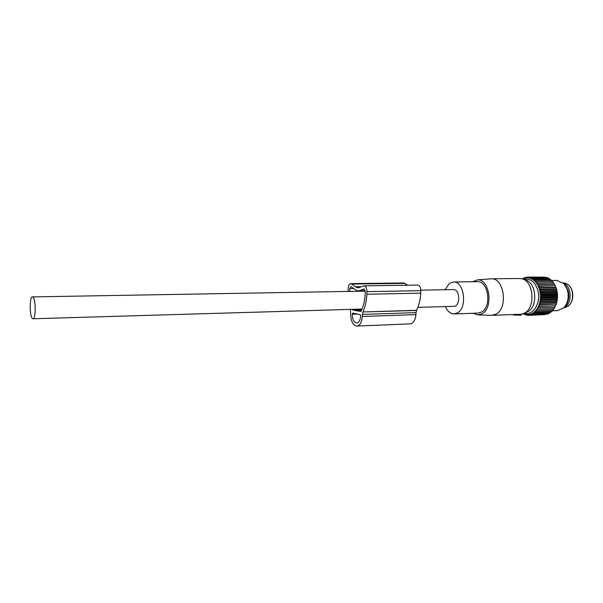 <?xml version="1.0" encoding="UTF-8"?>
<svg xmlns="http://www.w3.org/2000/svg" width="603" height="603" viewBox="0 0 603 603"><rect width="100%" height="100%" fill="white"/><g stroke="black" fill="none" stroke-linecap="round" stroke-linejoin="round"><path stroke-width="0.9" d="M417.864 307.387L453.667 306.324C460.134 306.935 460.481 290.156 454.014 289.621L453.283 289.591M32.72 296.955L32.532 296.902C29.381 296.013 29.509 317.57 32.652 318.686L32.894 318.768C36.059 319.733 35.894 297.746 32.72 296.955M513.545 314.954L518.392 315.105L518.422 314.344M518.392 315.105L519.432 315.286L519.364 314.321L521.701 314.133L524.693 312.987C535.939 307.349 533.565 280.651 521.701 278.752L519.198 278.526M477.983 314.909L491.679 315.339L496.277 314.02C508.171 307.816 504.191 278.232 491.633 278.797L490.051 278.887M521.557 314.872L521.731 314.125L521.557 314.872M519.432 315.286L521.55 314.917M525.575 312.625L527.972 311.645C538.404 306.414 536.21 281.782 525.198 280.003L523.555 279.415M472.511 281.737L477.636 279.86C489.568 278.895 493.601 307.613 482.294 313.643L477.689 314.902L473.234 313.266M445.421 306.573C447.471 311.238 450.275 313.696 453.84 313.944L457.692 312.791C467.529 307.334 464.174 281.465 453.765 281.963L449.529 283.282L445.029 289.734M454.519 313.922L477.893 313.1L481.812 311.962C491.822 306.588 488.438 281.186 477.847 281.676L477.177 281.684M565.426 285.551L568.056 290.36C569.586 295.96 568.863 300.874 565.878 305.095M563.813 307.809C569.39 304.334 571.267 298.508 569.428 290.337C568.154 286.598 566.089 284.134 563.24 282.943M539.889 299.895L557.262 299.427L557.104 300.565L541.155 301.003L539.889 299.895L541.396 299.126L557.353 298.711L557.262 299.427M539.595 301.651L556.968 301.161L556.727 302.359L540.778 302.827L539.595 301.651L541.155 301.003M556.968 301.161L557.104 300.565M539.044 289.206L556.426 288.89L556.072 287.669L540.122 287.948L539.044 289.206L540.657 289.711L539.497 290.917L541.064 291.535L539.821 292.674L541.343 293.412L540.024 294.468L541.494 295.312L540.107 296.284L541.517 297.226L540.062 298.101L541.396 299.126M523.781 279.498C529.947 278.051 534.544 281.382 537.59 289.47C541.75 301.613 533.399 316.319 524.52 313.085M523.298 313.666L524.927 314.668L524.964 313.982L526.2 315.075L526.185 314.284L527.497 315.294L527.421 314.404L528.801 315.331L528.665 314.351L530.105 315.188L529.894 314.125L531.394 314.864L531.1 313.726L532.653 314.351L532.276 313.153L533.866 313.658L533.406 312.414L535.027 312.799L534.484 311.517L536.127 311.774L535.487 310.47L537.152 310.598L536.414 309.279L538.087 309.271L537.258 307.96L538.924 307.824L538.004 306.52L539.655 306.249L538.645 304.975L540.273 304.583L539.172 303.347L540.778 302.827M539.172 303.347L556.546 302.842L556.727 302.359M556.546 302.842L556.222 304.1L540.273 304.583M538.645 304.975L556.222 304.1M556.011 304.447L555.597 305.751L539.655 306.249M538.004 306.52L555.597 305.751M555.363 305.97L554.858 307.304L538.924 307.824M537.258 307.96L554.858 307.304M554.609 307.387L554.006 308.736L538.087 309.271M553.727 308.744L553.064 310.04L537.152 310.598M552.71 310.055L552.031 311.208L536.127 311.774M551.594 311.223L550.923 312.218L535.027 312.799M550.381 312.241L549.755 313.07L533.866 313.658M549.092 313.1L548.526 313.756L532.653 314.351M547.72 313.786L547.26 314.261L531.394 314.864M546.28 314.299L530.105 315.188M544.773 314.63L528.801 315.331M557.421 297.95L557.3 293.043M556.426 288.89L556.614 289.41L540.657 289.711M539.497 290.917L556.87 290.578L556.614 289.41M556.87 290.578L557.021 291.219L541.064 291.535M539.821 292.674L557.202 292.312L557.021 291.219M557.202 292.312L557.308 293.066L541.343 293.412M540.024 294.468L557.406 294.083L557.308 293.066M557.406 294.083L557.458 294.95L541.494 295.312M540.107 296.284L557.489 295.869L557.458 294.95M557.489 295.869L557.474 296.834L541.517 297.226M540.062 298.101L557.443 297.663L557.474 296.834M557.443 297.663L557.353 298.711M522.673 279.046L524.572 277.704L524.625 278.428L525.846 277.312L525.846 278.149L527.135 277.101L527.082 278.036L528.447 277.071L528.318 278.096L529.751 277.229L529.555 278.337L531.039 277.568L530.776 278.752L532.313 278.096L531.959 279.332L533.542 278.797L533.105 280.078L534.725 279.671L534.198 280.99L535.841 280.704L535.223 282.046L536.881 281.895L536.173 283.252L537.846 283.229L537.039 284.578L538.713 284.691L537.816 286.026L539.474 286.267L538.487 287.571L540.122 287.948M524.316 314.073L523.683 314.095M525.703 314.638L524.927 314.668M527.158 315.037L526.2 315.075M528.68 315.248L527.497 315.294M544.517 277.101L528.447 277.071M546.016 277.433L529.751 277.229M547.456 277.953L546.921 277.425L531.039 277.568M548.828 278.639L548.202 277.945L532.313 278.096M550.132 279.498L549.446 278.631L533.542 278.797M551.353 280.523L550.629 279.498L534.725 279.671M552.491 281.699L551.76 280.516L535.841 280.704M536.173 283.252L553.524 283.011L552.815 281.691L536.881 281.895M553.524 283.011L537.846 283.229M537.039 284.578L554.398 284.322L553.78 283.011M554.398 284.322L538.713 284.691M537.816 286.026L555.182 285.754L554.654 284.458M555.182 285.754L539.474 286.267M538.487 287.571L555.853 287.277L555.416 286.01M555.853 287.277L556.072 287.669M528.416 277.094L527.135 277.101M526.886 277.305L525.846 277.312M525.424 277.697L524.572 277.704M524.03 278.262L523.344 278.269M552.273 310.809L557.398 310.628L563.865 307.756C568.056 302.872 569.209 296.812 567.302 289.576L563.895 283.583L556.72 280.425M362.855 312.166L362.403 314.397L416.01 312.618L416.575 310.281C419.01 305.382 420.389 299.683 420.736 293.179L366.85 294.226C366.534 300.987 365.23 306.897 362.938 311.97L416.492 310.462M362.403 314.397L362.32 316.469C361.792 322.447 359.916 325.65 356.682 326.065C352.83 325.115 350.818 321.052 350.66 313.877L350.449 309.377M416.01 312.618L415.919 314.608C415.354 320.374 413.364 323.464 409.965 323.879L357.082 326.05M352.295 309.324L353.931 310.251L354.315 309.46L361.951 309.233M355.664 310.364L354.624 310.402L355.551 310.598L355.936 309.806L361.777 309.633M355.936 309.806L356.252 310.749L361.325 310.59M356.252 310.749L360.903 311.419C363.413 306.603 364.838 300.769 365.162 293.917L365.267 291.355L363.79 288.973L364.272 288.965M360.677 315.663L360.654 316.1C360.277 320.404 358.928 322.711 356.599 323.012C353.825 322.326 352.378 319.402 352.265 314.231L352.778 313.04L360.24 314.683L360.677 315.663M361.74 286.659L355.363 286.757L357.994 287.842L364.091 285.83C365.931 286.289 366.888 288.234 366.956 291.656L366.85 294.226M407.636 285.234L403.859 282.973M355.363 286.757L350.976 283.614C349.386 283.802 348.466 285.37 348.217 288.317L348.097 291.415M365.237 290.661L356.991 290.767L350.954 286.644L349.808 288.603L349.702 291.392M359.222 290.767L363.79 288.973M366.956 291.656L420.849 290.699L420.736 293.179M420.849 290.699C420.788 287.405 419.786 285.536 417.849 285.091L417.653 285.091M354.315 309.46L354.624 310.402M515.166 315.226L515.309 314.457M514.608 315.196L514.555 314.487M513.545 315.007L513.507 314.525M520.103 315.309L520.351 314.269M563.752 307.862L564.657 307.636C571.29 305.404 573.724 299.706 571.961 290.533C570.461 286.304 568.041 283.84 564.687 283.146L563.104 282.815M362.32 316.469L415.919 314.608M352.732 309.995L354.074 309.95M352.28 313.801L355.717 313.688M352.265 314.231L357.413 314.065M358.943 287.767L357.511 287.789M352.001 284.036L405.126 283.38M354.27 309.543L352.393 309.603M349.808 288.603L353.592 288.543M416.575 310.281L362.938 311.97M453.629 289.583L420.864 290.156M365.267 291.121L32.532 296.902M362.034 309.038L33.067 318.761M513.462 314.985L513.409 314.532M518.866 314.329L492.493 315.309M519.997 278.518L491.633 278.797M477.636 279.86L491.339 278.79M477.847 281.676L453.765 281.963M567.913 306.362C572.337 302.691 573.739 297.452 572.111 290.654M566.074 283.523C568.817 284.639 570.822 286.983 572.081 290.563M557.436 280.418L551.33 280.485M404.048 282.965L350.976 283.614M365.252 290.827L358.453 290.947M417.849 285.091L364.091 285.83M358.461 287.835L357.994 287.842"/></g></svg>
